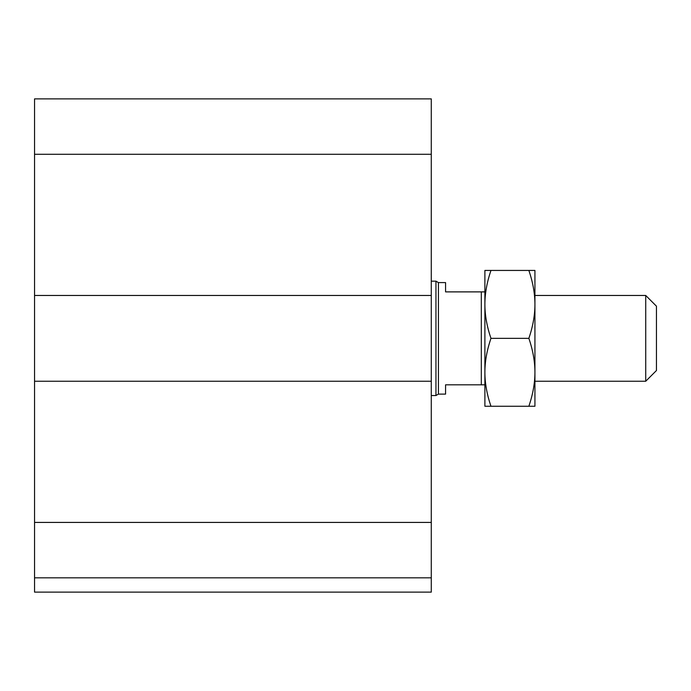 <?xml version="1.0" encoding="UTF-8"?>
<svg xmlns="http://www.w3.org/2000/svg" width="691" height="691" viewBox="0 0 691 691"><rect width="100%" height="100%" fill="white"/><g stroke="black" fill="none" stroke-linecap="round" stroke-linejoin="round"><path stroke-width="1.04" d="M431.279 577.823L34.55 577.823L34.55 592.118L431.279 592.118L431.279 98.882L34.55 98.882L34.55 154.283L431.279 154.283M34.55 577.823L34.55 381.242L431.279 381.242M34.55 381.242L34.55 295.463L431.279 295.463M34.55 295.463L34.55 154.283M645.731 338.348L645.731 381.242L656.45 370.523L656.45 306.182L645.731 295.463L645.731 338.348M484.892 291.887L445.574 291.887L445.574 282.593L438.431 282.593L438.431 394.112L445.574 394.112L445.574 384.818L484.892 384.818M481.316 291.887L481.316 384.818M431.279 281.168L435.952 281.168L435.952 395.537L431.279 395.537M438.431 282.593L435.952 281.168M534.929 270.44L534.929 406.256L528.865 406.256C532.908 394.371 534.929 383.056 534.929 372.302C534.929 361.557 532.908 350.242 528.865 338.348C532.908 326.463 534.929 315.148 534.929 304.394C534.929 293.649 532.908 282.334 528.865 270.44L534.929 270.44M484.892 270.44L490.955 270.44C486.913 282.334 484.892 293.649 484.892 304.394L484.892 270.44M484.892 304.394C484.892 315.148 486.913 326.463 490.955 338.348C486.913 350.242 484.892 361.557 484.892 372.302L484.892 304.394M484.892 372.302C484.892 383.056 486.913 394.371 490.955 406.256L484.892 406.256L484.892 372.302M528.865 270.44L490.955 270.44M528.865 406.256L490.955 406.256M528.865 338.348L490.955 338.348M34.55 522.422L431.279 522.422M534.929 381.242L645.731 381.242M534.929 295.463L645.731 295.463M438.431 394.112L435.952 395.537"/></g></svg>
